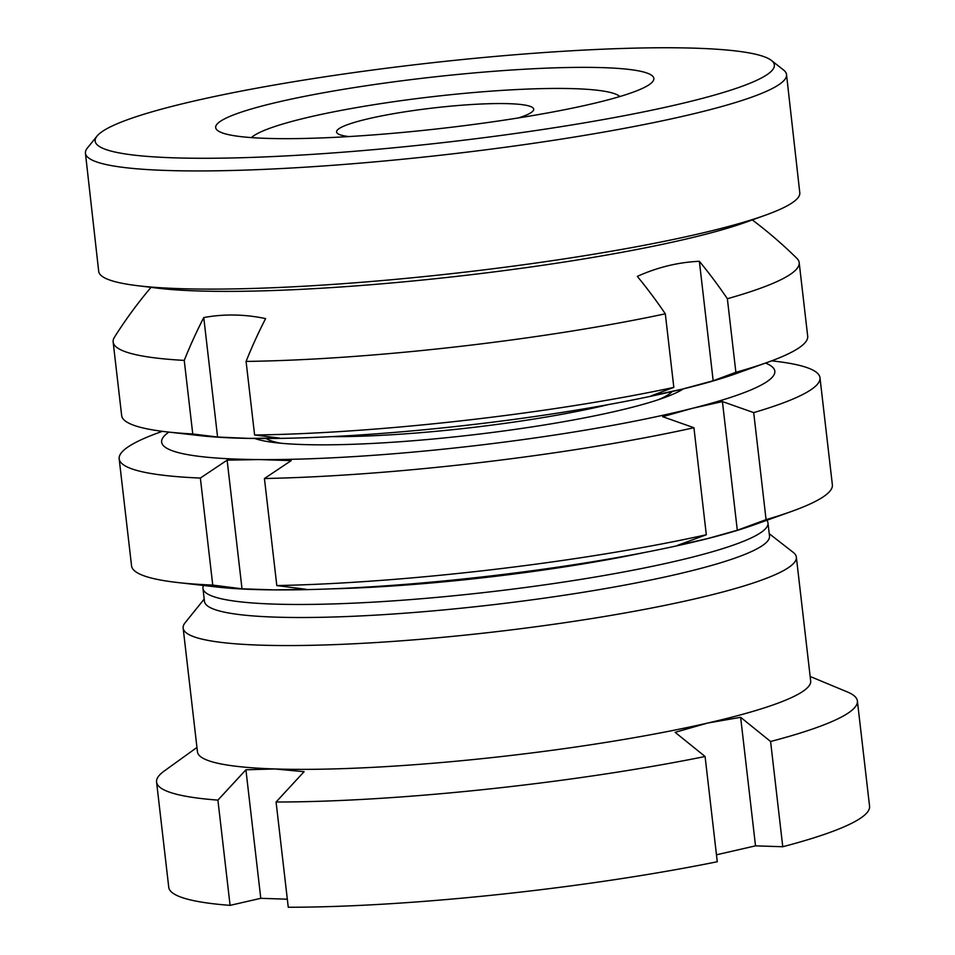 <?xml version="1.0" encoding="UTF-8"?>
<svg xmlns="http://www.w3.org/2000/svg" width="955" height="955" viewBox="0 0 955 955"><rect width="100%" height="100%" fill="white"/><g stroke="black" fill="none" stroke-linecap="round" stroke-linejoin="round"><path stroke-width="1.43" d="M204.203 599.072L185.139 622.72A308.644 39.573 -6.6 0 0 183.145 628.092L197.47 751.895A308.644 39.573 -6.6 0 0 274.789 768.954A308.644 39.573 -6.6 0 0 707.679 723.042A308.644 39.573 -6.6 0 0 810.676 680.951L796.351 557.147A308.644 39.573 -6.6 0 0 793.199 552.36L769.229 533.69M183.145 628.092A308.644 39.573 -6.6 0 0 260.464 645.15A308.644 39.573 -6.6 0 0 600.779 617.109A308.644 39.573 -6.6 0 0 796.351 557.147M203.499 585.463A284.399 36.457 -6.6 0 0 202.961 588.387L204.477 601.423A284.399 36.457 -6.6 0 0 275.72 617.133A284.399 36.457 -6.6 0 0 589.283 591.3A284.399 36.457 -6.6 0 0 769.503 536.042L767.987 523.006A284.399 36.457 -6.6 0 0 766.805 520.296M202.961 588.387A284.399 36.457 -6.6 0 0 274.204 604.097A284.399 36.457 -6.6 0 0 587.779 578.264A284.399 36.457 -6.6 0 0 767.987 523.006M716.453 854.797L755.512 845.855L782.766 846.739A352.741 45.219 -6.6 0 0 869.563 806.199L857.387 700.958A352.741 45.219 -6.6 0 0 847.324 691.933L810.162 676.486M196.957 747.443L164.308 770.96A352.741 45.219 -6.6 0 0 156.572 782.05A352.741 45.219 -6.6 0 0 217.907 800.123L245.913 769.79L274.789 768.954L304.084 771.676L276.079 802.009L288.255 907.25A352.741 45.219 -6.6 0 0 717.265 861.744L705.088 756.503L675.125 732.33L707.679 723.042L740.638 717.312L755.512 845.855M245.913 769.79L260.787 898.321L287.324 899.192M260.787 898.321L230.083 905.364L217.907 800.123M156.572 782.05L168.749 887.279A352.741 45.219 -6.6 0 0 230.083 905.364M782.766 846.739L770.59 741.498L740.638 717.312M770.59 741.498A352.741 45.219 -6.6 0 0 857.387 700.958M276.079 802.009A352.741 45.219 -6.6 0 0 705.088 756.503M330.179 588.889A271.172 34.762 -6.6 0 0 644.255 552.551M771.413 60.44L783.494 69.942A352.741 41.59 173.6 0 1 786.526 74.574L799.789 192.755A352.741 41.59 173.6 0 1 765.54 215.138L746.428 222.026A330.693 38.988 173.6 0 1 436.172 278.621A330.693 38.988 173.6 0 1 157.217 288.112L137.043 285.629A352.741 41.59 173.6 0 1 98.699 271.387L85.437 153.206A352.741 41.59 173.6 0 1 87.371 148.025L97.04 136.076A341.723 40.289 173.6 0 1 448.946 60.941A341.723 40.289 173.6 0 1 771.413 60.44A341.723 40.289 173.6 0 1 420.582 145.088A341.723 40.289 173.6 0 1 97.04 136.076M765.54 215.138A352.741 41.59 173.6 0 1 434.597 275.506A352.741 41.59 173.6 0 1 137.043 285.629M786.526 74.574A352.741 41.59 173.6 0 1 421.346 157.324A352.741 41.59 173.6 0 1 85.437 153.206M425.62 130.155A220.462 26 173.6 0 1 215.675 127.588A220.462 26 173.6 0 1 443.92 75.863A220.462 26 173.6 0 1 653.853 78.441A220.462 26 173.6 0 1 425.62 130.155M619.855 96.539A187.395 24.018 -6.6 0 0 567.007 88.505A187.395 24.018 -6.6 0 0 378.108 104.047A187.395 24.018 -6.6 0 0 251.368 137.604M518.47 117.931A99.213 12.713 -6.6 0 0 533.69 109.168A99.213 12.713 -6.6 0 0 504.944 103.594A99.213 12.713 -6.6 0 0 396.814 113.132A99.213 12.713 -6.6 0 0 336.578 131.981A99.213 12.713 -6.6 0 0 348.826 136.577M151.033 287.348A440.924 440.924 0 0 0 114.433 337.258A345.304 44.264 -6.6 0 0 113.144 341.986L121.655 415.568A345.304 44.264 -6.6 0 0 166.671 431.851A345.304 44.264 -6.6 0 0 192.755 433.976L217.585 437.032L203.761 317.573A314.887 217.143 76.3 0 1 234.333 315.031A314.887 217.143 76.3 0 1 265.609 318.6A438.715 312.703 90.9 0 0 246.08 361.42A345.304 44.264 -6.6 0 0 665.313 313.813L673.824 387.396L651.131 395.848L682.252 389.139A308.644 39.573 -6.6 0 0 736.556 373.441L767.593 362.327A345.304 44.264 -6.6 0 0 807.691 336.184L799.18 262.601A345.304 44.264 -6.6 0 0 796.84 258.304A440.924 440.924 0 0 0 752.289 219.913M699.358 261.3A438.715 302.532 76.3 0 1 727.364 298.724L735.875 372.307L713.182 380.759L699.358 261.3A314.887 224.437 -89.1 0 0 637.307 276.389A438.715 302.532 76.3 0 1 665.313 313.813M727.364 298.724A345.304 44.264 -6.6 0 0 799.18 262.601M113.144 341.986A345.304 44.264 -6.6 0 0 184.243 360.393L192.755 433.976M203.761 317.573A438.715 312.703 90.9 0 0 184.243 360.393M166.671 431.851L199.416 435.587A308.644 39.573 -6.6 0 0 248.598 438.381L217.585 437.032M735.875 372.307A345.304 44.264 -6.6 0 0 767.593 362.327M713.182 380.759L682.252 389.139A308.644 39.573 -6.6 0 1 248.598 438.381L279.421 438.058L254.603 435.002A345.304 44.264 -6.6 0 0 673.824 387.396M246.08 361.42L254.603 435.002M683.374 388.864A222.67 28.543 173.4 0 1 317.323 444.827A222.67 28.543 173.4 0 1 254.722 438.452M693.927 427.733A352.741 45.219 173.4 0 1 264.428 478.527L276.807 585.57A352.741 45.219 -6.6 0 0 706.318 534.764L693.927 427.733L662.663 416.69L692.447 408.31A308.644 39.573 -6.6 0 0 765.516 363.067M264.428 478.527L291.18 460.632L259.056 459.57A308.644 39.573 -6.6 0 0 692.447 408.31L722.422 401.577L753.698 412.608L766.077 519.651A352.741 45.219 -6.6 0 0 791.409 511.486A352.741 45.219 -6.6 0 0 832.366 484.782L819.987 377.75A352.741 45.219 173.4 0 1 753.698 412.608M706.318 534.764L677.549 545.353L707.524 538.62A308.644 39.573 173.4 0 1 274.133 589.892L306.066 589.295L276.807 585.57M119.172 458.83L131.563 565.873A352.741 45.219 -6.6 0 0 177.535 582.514A352.741 45.219 -6.6 0 0 212.75 585.093L200.359 478.061A352.741 45.219 173.4 0 1 119.172 458.83A352.741 45.219 173.4 0 1 160.142 432.126L162.374 431.338M168.844 432.102A308.644 39.573 -6.6 0 0 259.056 459.57L227.123 460.155L200.359 478.061M212.75 585.093L242.009 588.817L274.133 589.892A308.644 39.573 173.4 0 1 216.94 587.003L177.535 582.514M791.409 511.486L754.068 524.856A308.644 39.573 173.4 0 1 707.524 538.62L737.308 530.24L766.077 519.651M771.652 360.835L774.004 361.109A352.741 45.219 173.4 0 1 819.987 377.75M737.308 530.24L722.422 401.577M242.009 588.817L227.123 460.155M672.248 391.502A206.698 26.501 173.4 0 1 658.89 399.524M331.099 436.65A202.83 26 -6.6 0 0 608.598 404.55M280.997 443.251A206.698 26.501 173.4 0 1 266.159 438.5M258.901 438.488L258.065 439.527M679.303 389.843L680.354 390.667"/></g></svg>
